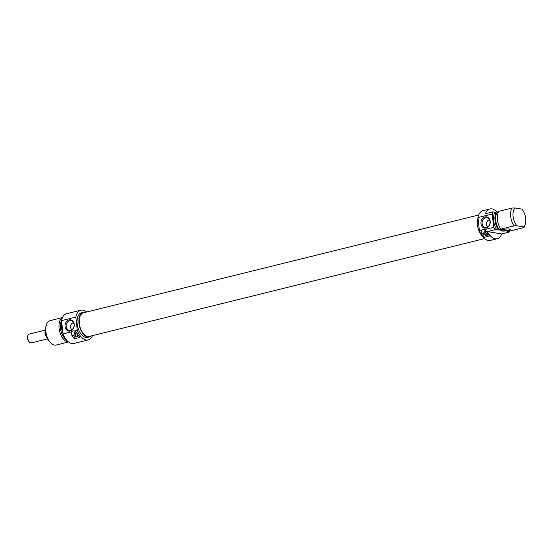 <?xml version="1.0" encoding="UTF-8"?>
<svg xmlns="http://www.w3.org/2000/svg" width="553" height="553" viewBox="0 0 553 553"><rect width="100%" height="100%" fill="white"/><g stroke="black" fill="none" stroke-linecap="round" stroke-linejoin="round"><path stroke-width="0.83" d="M484.345 229.654L487.041 232.343A15.325 8.523 76.1 0 0 489.633 235.979L484.096 237.348A15.325 8.523 -103.9 0 1 481.504 233.712L481.393 230.387L479.41 230.877A15.325 8.523 76.1 0 0 490.331 240.424L497.251 238.709A15.325 8.523 -103.9 0 1 487.407 231.576L494.79 229.744A15.325 8.523 -103.9 0 1 493.705 227.338L484.345 229.654A3.429 2.772 99.4 0 0 483.744 229.467A3.429 2.772 99.4 0 0 481.393 230.387M489.889 208.965L482.969 210.679A15.325 8.523 76.1 0 0 477.944 217.578L492.239 214.039A15.325 8.523 -103.9 0 1 492.82 211.91L485.437 213.734A15.325 8.523 -103.9 0 1 489.889 208.965A15.325 8.523 -103.9 0 1 496.953 212.02M509.479 230.781A15.325 8.523 -103.9 0 1 509.078 232.115L501.702 233.94A15.325 8.523 -103.9 0 1 497.251 238.709M501.702 233.94L487.407 231.576M494.79 229.744L499.497 229.958L501.343 229.502L500.755 229.149L513.979 225.88L516.972 225.804L523.781 226.93L524.016 227.539L510.792 230.815L507.136 231.223L508.331 231.424L506.949 231.762L509.078 232.115M509.493 229.06A4.804 0.933 173.7 0 0 504.564 229.219A4.804 0.933 173.7 0 0 500.921 230.352A4.804 0.933 173.7 0 0 505.725 230.947A4.804 0.933 173.7 0 0 510.281 229.322A4.804 0.933 173.7 0 0 509.493 229.06M510.122 229.225A4.576 0.885 -6.3 0 1 510.143 229.295A4.576 0.885 -6.3 0 1 507.039 230.49A4.576 0.885 -6.3 0 1 501.91 230.712A4.576 0.885 -6.3 0 1 501.053 230.297A4.576 0.885 -6.3 0 1 501.059 230.228M485.437 230.338A3.429 2.772 -80.6 0 0 483.737 234.085L484.096 237.348M486.308 231.244A2.198 1.777 -80.6 0 0 486.267 231.258A2.198 1.777 -80.6 0 0 484.87 234.431A2.198 1.777 -80.6 0 0 487.67 234.956A2.198 1.777 -80.6 0 0 488.147 234.126M487.718 234.901A1.998 1.618 99.4 0 1 486.377 235.405A1.998 1.618 99.4 0 1 485.078 233.504A1.998 1.618 99.4 0 1 486.488 231.479M487.283 234.299A1.942 1.569 99.4 0 1 487.262 234.175A1.942 1.569 99.4 0 1 487.255 233.774L486.875 233.594L487.663 233.401M487.158 232.564A1.942 1.569 -80.6 0 0 486.785 233.698M488.119 234.085L486.875 234.479A1.942 1.569 -80.6 0 0 487.304 235.232M487.255 233.774L487.815 233.636M486.875 233.594A1.604 1.293 99.4 0 1 487.221 232.661M487.504 235.101A1.604 1.293 99.4 0 1 486.958 234.375M493.705 227.338L492.239 214.039M477.944 217.578L479.41 230.877M484.981 216.956A5.696 4.604 -80.6 0 0 481.919 226.281A5.696 4.604 -80.6 0 0 489.882 224.311A5.696 4.604 -80.6 0 0 484.981 216.956M485.534 217.82A4.901 3.954 99.4 0 1 486.861 217.758A4.901 3.954 99.4 0 1 489.965 223.239A4.901 3.954 99.4 0 1 485.258 227.421A4.901 3.954 99.4 0 1 482.078 222.762A4.901 3.954 99.4 0 1 485.534 217.82M489.343 219.562C486.046 221.532 485.506 223.965 487.718 226.875M516.972 225.804A10.866 6.042 -103.9 0 1 515.002 207.963L512.009 208.039A12.581 6.995 76.1 0 0 513.979 225.88M523.781 226.93A10.866 6.042 -103.9 0 0 525.26 224.304A10.866 6.042 -103.9 0 0 521.811 209.089L515.002 207.963M498.481 211.882L494.942 212.262L492.82 211.91M512.009 208.039L498.785 211.308A12.581 6.995 -103.9 0 0 500.755 229.149M524.016 227.539A12.581 6.995 76.1 0 0 524.804 225.728L525.26 224.304M499.497 229.958A11.26 6.27 -103.9 0 1 497.527 212.117M498.294 229.758A12.581 6.995 -103.9 0 1 496.331 211.917M496.912 230.096A12.581 6.995 -103.9 0 1 494.942 212.262M508.636 230.85A12.581 6.995 -103.9 0 1 508.331 231.424M482.036 235.827A12.691 7.065 -103.9 0 1 477.433 224.781A12.691 7.065 -103.9 0 1 477.979 217.91M478.698 214.993L83.455 312.804A12.159 6.767 76.1 0 0 79.514 324.839A12.159 6.767 76.1 0 0 87.685 336.473A12.159 6.767 76.1 0 0 89.303 336.418L484.539 238.599M27.864 335.636L27.65 336.3A3.719 2.067 76.1 0 0 28.977 341.657L29.475 342.148A4.514 2.516 -103.9 0 1 27.864 335.636A4.514 2.516 -103.9 0 1 29.219 334.102L45.374 330.106M47.544 338.878L31.39 342.874A4.514 2.516 -103.9 0 1 30.788 342.895A4.514 2.516 -103.9 0 1 29.475 342.148M46.217 335.685L45.54 335.851A4.514 2.516 -103.9 0 1 45.09 331.772L45.436 331.682M45.54 335.851L45.09 331.772M46.383 324.887L45.927 326.311A10.866 6.042 76.1 0 0 45.477 332.125A10.866 6.042 76.1 0 0 49.805 341.975L50.869 343.019A12.581 6.995 -103.9 0 1 45.864 331.613A12.581 6.995 -103.9 0 1 46.383 324.887A12.581 6.995 -103.9 0 1 50.157 320.616L62.489 317.567M68.531 341.982L56.199 345.037A12.581 6.995 -103.9 0 1 50.869 343.019M62.42 317.719A12.581 6.995 76.1 0 0 59.088 328.344A12.581 6.995 76.1 0 0 68.399 341.878M61.549 320.823A11.26 6.27 76.1 0 0 60.464 328.316A11.26 6.27 76.1 0 0 66.028 339.438M61.715 322.344A12.581 6.995 76.1 0 0 61.542 327.735A12.581 6.995 76.1 0 0 62.938 333.39M61.528 320.636L75.823 317.097A15.325 8.523 -103.9 0 1 80.856 310.192L66.554 313.731A15.325 8.523 76.1 0 0 61.528 320.636L62.994 333.929A15.325 8.523 76.1 0 0 73.922 343.482L88.217 339.943A15.325 8.523 -103.9 0 1 77.289 330.397L74.62 331.053L77.309 333.749A15.325 8.523 76.1 0 0 79.902 337.378L74.372 338.747A15.325 8.523 -103.9 0 1 71.779 335.118L71.662 331.786L62.994 333.929M80.856 310.192A15.325 8.523 -103.9 0 1 86.648 312.016M92.489 335.63A15.325 8.523 -103.9 0 1 88.217 339.943M74.372 338.747L74.012 335.484A3.429 2.772 99.4 0 1 75.713 331.745M76.584 332.65A2.198 1.777 -80.6 0 0 75.001 335.215A2.198 1.777 -80.6 0 0 77.012 336.943A2.198 1.777 -80.6 0 0 77.945 336.355A2.198 1.777 -80.6 0 0 78.422 335.533M77.994 336.3A1.998 1.618 99.4 0 1 77.192 336.784A1.998 1.618 99.4 0 1 76.646 336.812A1.998 1.618 99.4 0 1 75.346 334.904A1.998 1.618 99.4 0 1 76.763 332.885M77.551 335.699A1.942 1.569 99.4 0 1 77.538 335.574A1.942 1.569 99.4 0 1 77.524 335.173L77.144 334.994L77.938 334.8M77.434 333.964A1.942 1.569 -80.6 0 0 77.061 335.097M78.395 335.491L77.144 335.878A1.942 1.569 -80.6 0 0 77.579 336.632M77.524 335.173L78.091 335.035M77.144 334.994A1.604 1.293 99.4 0 1 77.489 334.067M77.773 336.501A1.604 1.293 99.4 0 1 77.233 335.775M71.662 331.786A3.429 2.772 99.4 0 1 74.012 330.867A3.429 2.772 99.4 0 1 74.62 331.053M77.289 330.397L75.823 317.097M70.252 331.012A5.696 4.604 -80.6 0 0 73.314 321.694A5.696 4.604 -80.6 0 0 65.351 323.664A5.696 4.604 -80.6 0 0 70.252 331.012M70.632 330.307A4.901 3.954 99.4 0 1 69.305 330.369A4.901 3.954 99.4 0 1 66.201 324.887A4.901 3.954 99.4 0 1 70.908 320.705A4.901 3.954 99.4 0 1 74.088 325.364A4.901 3.954 99.4 0 1 70.632 330.307M73.39 322.51C70.093 324.473 69.554 326.906 71.766 329.816M89.427 336.929L87.581 337.385A12.691 7.065 -103.9 0 1 77.157 323.844A12.691 7.065 -103.9 0 1 81.485 312.749L83.33 312.293A12.691 7.065 76.1 0 0 79.003 323.387A12.691 7.065 76.1 0 0 89.427 336.929A12.691 7.065 76.1 0 0 91.266 335.927M85.418 312.321A12.691 7.065 76.1 0 0 83.33 312.293M481.504 233.712L483.737 234.085M71.779 335.118L74.012 335.484"/></g></svg>
